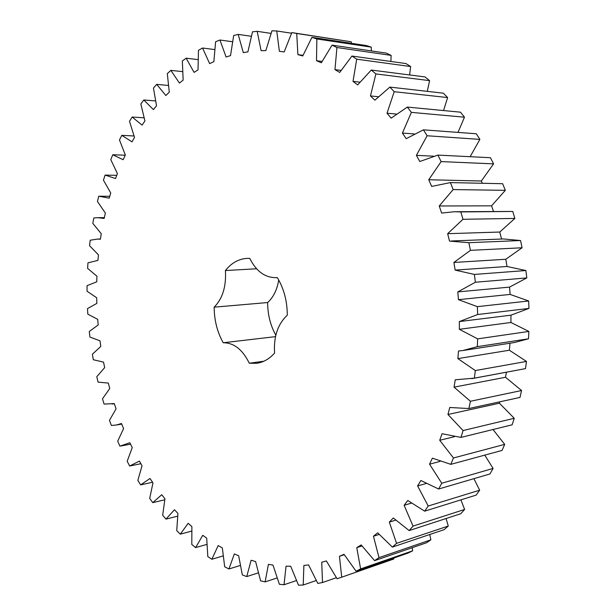 <?xml version="1.0" encoding="UTF-8"?>
<svg xmlns="http://www.w3.org/2000/svg" width="616" height="616" viewBox="0 0 616 616"><rect width="100%" height="100%" fill="white"/><g stroke="black" fill="none" stroke-linecap="round" stroke-linejoin="round"><path stroke-width="0.92" d="M180.311 534.157L176.73 530.638L177.939 513.428L174.451 509.74L165.997 519.119L162.678 515.23L164.949 498.791L161.723 494.748L152.76 502.641L149.703 498.429L152.968 482.852L150.011 478.486L140.633 484.884L137.853 480.388L142.05 465.742L139.385 461.099L129.668 466.012L127.181 461.261L132.24 447.616L129.868 442.735L119.904 446.153L117.71 441.187L123.57 428.605L121.498 423.515L116.231 425.032L111.365 425.463L109.471 420.32L116.07 408.855L114.306 403.588L104.073 404.081L102.495 398.783L109.756 388.488L108.308 383.083L98.059 382.128L96.789 376.715L104.666 367.629L103.534 362.123L93.332 359.744L92.385 354.246L100.801 346.415L100 340.833L89.913 337.052L89.282 331.493L98.183 324.963L97.705 319.334L87.819 314.175L87.503 308.593L96.828 303.388L96.681 297.759L87.049 291.245L87.064 285.662L96.743 281.828L96.928 276.214L87.618 268.376L87.957 262.832L97.929 260.391L98.452 254.839L89.536 245.699L90.206 240.225L97.351 239.085L100.408 239.216L101.263 233.749L92.808 223.354L93.809 217.972L97.721 217.687L104.166 218.426L105.359 213.082L97.444 201.463L98.776 196.219L109.209 198.16L110.741 192.97L103.434 180.172L105.097 175.09L115.539 178.548L117.402 173.55L110.78 159.621L112.774 154.747L123.138 159.729L125.333 154.97L119.473 139.971L121.791 135.335L132.001 141.865L134.511 137.383L129.499 121.375L132.14 117.025L142.096 125.11L144.929 120.936L140.841 103.996L143.798 99.969L153.392 109.609L156.533 105.798L153.453 88.019L156.718 84.361L165.858 95.542L169.292 92.131L167.306 73.62L170.855 70.37L179.433 83.075L183.152 80.111L182.336 60.984L186.163 58.189L194.055 72.38L198.036 69.901L198.468 50.296L202.556 48.01L209.64 63.625L213.86 61.685L215.615 41.749L219.935 40.017L226.095 56.988L230.523 55.617L233.672 35.535L238.192 34.396L243.297 52.622L247.894 51.875L252.498 31.824L257.18 31.324L261.107 50.681L265.843 50.597L271.941 30.8L276.753 30.969L279.371 51.313L284.192 51.913L291.822 32.602L296.712 33.48L297.905 54.632L302.764 55.948L311.935 37.353L316.847 38.97L316.509 60.714L321.352 62.763L332.055 45.153L336.929 47.524L334.965 69.623L339.724 72.418L351.929 56.048L356.702 59.174L353.03 81.374L357.657 84.908L371.286 70.047L375.891 73.92L370.47 95.934L374.882 100.192L389.851 87.095L394.217 91.699L387.01 113.221L391.152 118.164L407.33 107.084L411.388 112.374L402.402 133.087L406.206 138.677L423.431 129.83L427.119 135.766L416.393 155.347L419.789 161.523L437.884 155.101L441.125 161.6L428.744 179.749L431.67 186.425L450.419 182.59L453.153 189.574L439.231 205.975L441.641 213.074L454.377 211.727L460.807 211.919L462.986 219.296L447.67 233.68L449.511 241.102L468.853 242.689L470.432 250.342L453.9 262.462L455.147 270.108L474.397 274.428L475.352 282.244L457.811 291.915L458.45 299.653L477.346 306.653L477.662 314.514L459.351 321.575L459.359 329.298L477.646 338.862L477.323 346.646L462.878 350.527L458.489 351.02L457.873 358.604L475.321 370.555L474.366 378.147L455.262 379.787L454.038 387.141L470.432 401.27L468.861 408.547L449.749 407.484L447.947 414.491L463.093 430.546L460.953 437.406L442.065 433.718L439.724 440.278L453.468 457.981L450.797 464.349L432.386 458.15L429.552 464.195L441.757 483.237L438.623 489.027L420.882 480.488L417.61 485.939L428.205 506.021L424.647 511.172L407.784 500.492L404.127 505.305L413.043 526.11L409.14 530.576L393.308 517.979L389.327 522.106L396.55 543.351L392.361 547.1L377.693 532.817L373.458 536.251L378.994 557.626L374.59 560.652L361.176 544.944L356.749 547.655L360.63 568.907L356.063 571.194L344.005 554.315L339.439 556.31L341.718 577.192L337.06 578.763L326.388 560.945L321.745 562.231L322.499 582.528L317.802 583.398L308.554 564.895L303.888 565.488L303.203 585.015L298.514 585.2L290.69 566.235L286.047 566.173L284.022 584.753L279.387 584.291L272.98 565.08L268.407 564.379L265.142 581.889L260.606 580.819L255.594 561.553L251.128 560.252L246.731 576.576L242.334 574.928L238.669 555.786L234.342 553.93L228.929 568.976L224.694 566.797L222.338 547.94L218.187 545.56L211.85 559.259L207.815 556.587L206.707 538.153L202.756 535.304L195.619 547.593L191.799 544.475L191.884 526.603L188.149 523.315L180.311 534.157L191.576 531.131M249.295 363.232C242.573 349.549 233.88 342.727 223.223 342.765C217.271 332.147 214.252 320.289 214.16 307.168C222.607 298.637 226.357 286.425 225.418 270.54C231.431 262.986 238.623 258.936 247.001 258.374L249.788 258.397C256.225 271.348 265.08 277.77 276.368 277.67L277.315 277.585C283.914 288.573 287.241 301.108 287.287 315.192C277.77 324.132 273.535 336.767 274.574 353.099C269.331 358.935 263.379 362.339 256.718 363.301L249.295 363.232L263.84 361.23M291.822 32.602L351.228 41.788L351.428 43.312M311.935 37.353L366.351 45.569L371.217 47.132L371.394 50.92M332.055 45.153L386.294 53.099L391.114 55.378L390.89 61.461M351.929 56.048L405.944 63.556L410.656 66.551L409.625 74.959M371.286 70.047L425.048 76.938L429.583 80.634L427.288 91.353M389.851 87.095L443.327 93.178L447.624 97.559L443.543 110.557M407.33 107.084L460.498 112.181L464.479 117.202L457.988 132.401M423.431 129.83L476.284 133.764L479.895 139.385L470.139 156.703M437.884 155.101L490.421 157.704L493.585 163.864L481.342 181.012L482.367 183.275M450.419 182.59L502.656 183.714L505.32 190.329L491.568 205.836L493.501 211.388M454.377 211.727L512.758 211.457L514.876 218.426L499.768 232.04L501.547 239.023M451.451 240.987L503.465 238.954L520.551 240.533L522.075 247.771L505.798 259.267L506.999 266.489L525.887 270.524L526.803 277.916L509.54 287.11L510.14 294.433L528.667 300.978L528.952 308.416L510.949 315.176L510.933 322.484L528.859 331.431L528.513 338.8L514.314 342.55L462.878 350.527M509.986 343.22L509.37 350.227L526.472 361.43L525.502 368.614L471.81 378.663M506.398 372.21L505.505 377.269L521.567 390.521L520.004 397.42L468.861 408.547M499.799 401.817L499.414 403.218L514.252 418.295L512.127 424.817L460.953 437.406M493.008 429.521L504.697 444.375L502.055 450.427L450.797 464.349M484.746 455.132L493.093 468.43L489.982 473.95L438.623 489.027M473.897 478.671L479.656 490.197L476.13 495.118L424.647 511.172M460.899 499.869L464.626 509.447L460.76 513.736L409.14 530.576M446.084 518.526L448.271 526.033L444.121 529.652L392.361 547.1M429.768 534.488L430.853 539.839L426.472 542.781L374.59 560.652M412.25 547.678L412.612 550.835L408.077 553.076L356.063 571.194M393.786 558.058L393.817 558.997L341.718 577.192M278.717 279.987C277.115 289.751 273.427 297.274 267.644 302.541C267.667 314.483 270.393 325.387 275.829 335.235M165.997 519.119L177.531 516.193M195.619 547.593L206.753 544.436M152.76 502.641L164.711 499.799M211.85 559.259L222.984 555.955M140.633 484.884L152.56 482.243M228.929 568.976L240.155 565.503M129.668 466.012L140.887 463.709M246.731 576.576L258.181 572.911M265.142 581.889L276.938 578M284.022 584.753L296.311 580.603M303.203 585.015L316.147 580.557M322.499 582.528L336.328 577.723M339.439 556.31L344.244 554.723M360.63 568.907L412.612 550.835M356.749 547.655L361.9 545.976M378.994 557.626L430.853 539.839M373.458 536.251L379.071 534.449M396.55 543.351L448.271 526.033M389.327 522.106L395.572 520.166M413.043 526.11L464.626 509.447M404.127 505.305L411.249 503.172M428.205 506.021L479.656 490.197M417.61 485.939L426.033 483.545M441.757 483.237L493.093 468.43M429.552 464.195L440.086 461.392M453.468 457.981L504.697 444.375M98.776 196.219L109.764 196.281M439.724 440.278L454.408 436.705M463.093 430.546L514.252 418.295M105.097 175.09L116.732 175.344M447.947 414.491L499.414 403.218M470.432 401.27L521.567 390.521M112.774 154.747L125.217 155.217M454.038 387.141L505.505 377.269M474.366 378.147L525.502 368.614M475.321 370.555L526.472 361.43M121.791 135.335L133.934 135.982M457.873 358.604L509.37 350.227M477.323 346.646L528.513 338.8M477.646 338.862L528.859 331.431M132.14 117.025L143.936 117.818M459.359 329.298L510.933 322.484M459.351 321.575L510.949 315.176M477.662 314.514L528.952 308.416M477.346 306.653L528.667 300.978M143.798 99.969L155.386 100.916M458.45 299.653L510.14 294.433M457.811 291.915L509.54 287.11M475.352 282.244L526.803 277.916M474.397 274.428L525.887 270.524M156.718 84.361L168.237 85.455M455.147 270.108L506.999 266.489M453.9 262.462L505.798 259.267M470.432 250.342L522.075 247.771M468.853 242.689L520.551 240.533M170.855 70.37L182.428 71.61M447.67 233.68L499.768 232.04M462.986 219.296L514.876 218.426M460.807 211.919L512.758 211.457M186.163 58.189L197.898 59.583M439.231 205.975L491.568 205.836M453.153 189.574L505.32 190.329M202.556 48.01L214.576 49.549M428.744 179.749L481.342 181.012M441.125 161.6L493.585 163.864M219.935 40.017L232.378 41.719M416.393 155.347L433.525 156.179M427.119 135.766L479.895 139.385M238.192 34.396L251.205 36.267M402.402 133.087L414.114 133.903M411.388 112.374L464.479 117.202M257.18 31.324L270.955 33.38M387.01 113.221L396.211 114.029M394.217 91.699L447.624 97.559M276.753 30.969L291.522 33.218M370.47 95.934L378.17 96.727M375.891 73.92L429.583 80.634M296.712 33.48L351.228 41.788M297.905 54.632L303.003 55.309M353.03 81.374L359.736 82.151M356.702 59.174L410.656 66.551M316.847 38.97L371.217 47.132M316.509 60.714L321.991 61.431M334.965 69.623L340.964 70.37M336.929 47.524L391.114 55.378M225.418 270.54L256.595 268.776M223.223 342.765L275.514 336.636M214.16 307.168L267.644 302.541M130.561 444.167L120.913 445.984M121.729 424.093L116.231 425.032M114.345 403.711L112.081 404.065M97.936 260.391L97.497 260.406M100.439 239L97.351 239.085M104.35 217.617L97.721 217.687M277.331 277.6L276.368 277.67"/></g></svg>
